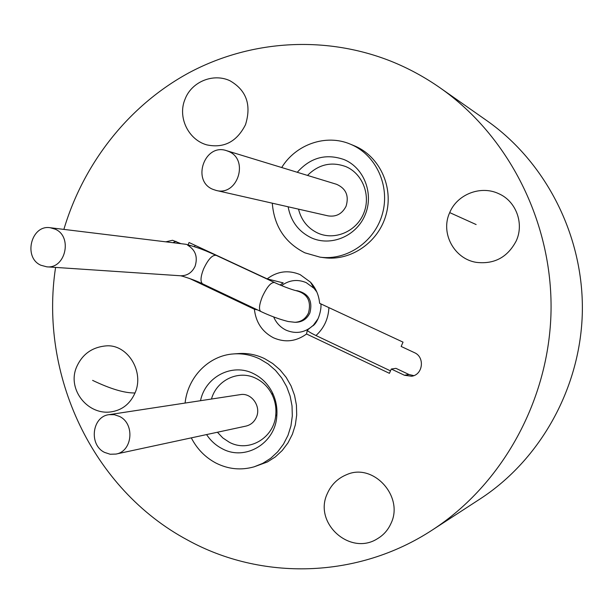 <?xml version="1.0" encoding="UTF-8"?>
<svg xmlns="http://www.w3.org/2000/svg" width="613" height="613" viewBox="0 0 613 613"><rect width="100%" height="100%" fill="white"/><g stroke="black" fill="none" stroke-linecap="round" stroke-linejoin="round"><path stroke-width="0.92" d="M432.487 529.893L480.178 498.89C540.628 459.581 580.894 387.347 582.35 311.55C583.591 235.752 545.915 162.131 486.898 120.7L440.341 88.019C508.56 135.864 552.512 222.052 551.041 310.998C549.348 399.937 502.361 484.508 432.487 529.893C357.264 579.262 261.13 580.58 187.747 540.137C92.203 489.197 39.109 374.489 55.584 267.414M63.875 229.392C83.514 163.349 128.569 105.658 188.881 72.832C249.315 40.489 323.787 34.742 390.581 61.062C408.028 68.028 424.617 77.016 440.341 88.019M449.735 212.527L449.704 212.604C440.18 232.963 454.103 258.947 476.339 262.364C494.293 264.441 507.579 257.299 516.207 240.955C524.36 223.523 516.069 201.171 498.821 193.731C480.891 185.049 457.191 194.229 449.704 212.604L476.132 224.55M377.501 538.674C383.485 535.134 387.945 530.122 390.895 523.625C404.327 496.699 373.424 462.708 346.935 474.539C337.809 478.224 331.25 484.607 327.273 493.703C313.258 523.05 350.161 556.343 377.501 538.674M245.514 124.669C251.629 104.823 246.403 90.157 229.829 80.678C213.171 72.916 191.624 81.751 185.088 99.084C177.356 117.045 188.222 139.718 206.765 144.867C223.914 148.484 236.833 141.756 245.514 124.669M112.141 411.691C122.654 409.775 130.278 403.53 135.013 392.964C144.683 371.654 127.42 343.924 106.034 345.893C91.927 347.196 82.058 354.383 76.41 367.44C66.978 389.83 88.379 416.204 112.141 411.691M254.096 466.83L267.391 461.964L275.275 456.953L282.218 450.524L287.987 442.87L292.409 434.226L295.343 424.855L296.692 415.032L296.424 405.078L294.531 395.285L291.083 385.968L286.194 377.401L280.011 369.846L272.731 363.532L264.586 358.636C256.211 354.636 247.522 352.942 238.503 353.571L233.645 353.923C242.733 353.295 251.499 355.004 259.935 359.049L268.149 363.984L275.49 370.359L281.719 377.983L286.654 386.634L290.125 396.044L292.033 405.929L292.309 415.974L290.945 425.889L287.987 435.353L283.528 444.073L277.712 451.796L270.716 458.279L262.762 463.344L254.096 466.83C240.993 470.516 228.274 469.259 215.945 463.06C205.255 457.382 197.041 448.984 191.302 437.866M413.798 375.639L408.955 374.497L404.442 375.256L391.293 369.034L389.424 373.325L306.546 333.993C296.094 341.571 285.053 342.836 273.421 337.771C262.203 331.848 255.859 322.338 254.387 309.236L189.402 278.394M404.442 375.256L411.614 376.236C423.016 374.834 425.1 356.996 414.357 352.621L401.155 346.452L403.032 342.138L319.634 303.312C318.883 295.144 315.833 288.095 310.484 282.172L300.155 274.632C288.394 269.766 277.39 271.184 267.145 278.877L189.049 242.518L188.145 244.717M165.771 241.836L172.552 240.273L181.011 243.69M320.055 257.161L324.208 257.705C350.797 261.337 378.573 242.342 386.083 214.657C393.837 187.042 379.623 156.315 354.643 145.932L350.751 144.323C375.945 154.79 390.282 185.808 382.466 213.692C374.888 241.645 346.866 260.832 320.055 257.161L304.868 252.824C285.007 242.756 274.149 226.205 272.287 203.187M185.095 403.055C187.747 377.072 208.857 355.417 233.645 353.923M206.581 434.579C210.611 440.67 215.768 445.352 222.052 448.632C244.779 461.359 275.137 443.766 276.792 416.219C277.474 408.051 276.049 400.289 272.532 392.91C268.233 384.282 261.958 377.892 253.721 373.738C232.465 362.628 205.317 376.689 200.512 400.703M211.462 399.032C216.703 379.861 238.886 369.47 256.188 378.482C263.192 382.022 268.517 387.454 272.18 394.787C275.16 401.055 276.371 407.653 275.796 414.587C274.386 437.973 248.594 452.984 229.208 442.188L222.795 437.92L217.423 432.242M116.01 454.064L245.974 426.096C250.755 424.939 254.211 422.005 256.357 417.307C261.483 406.45 251.46 392.404 240.273 394.634L109.137 414.656C92.011 416.365 88.609 444.923 104.608 452.417L110.21 454.256L116.01 454.064C132.554 451.444 135.098 423.545 119.42 416.403L114.37 414.702L109.137 414.656M55.201 229.178L50.289 227.737C31.186 224.427 22.926 257.552 40.872 265.237L46.772 266.824C65.53 269.138 72.886 236.511 55.201 229.178M228.427 151.365L226.496 150.652C204.665 142.944 191.356 180.827 212.818 189.317L216.136 190.428C237.652 196.482 249.407 159.38 228.427 151.365M50.289 227.737L186.168 244.319L190.712 245.713L187.647 245.185C195.47 249.897 197.961 256.901 195.11 266.203C192.061 272.655 187.21 275.842 180.574 275.773L46.772 266.824M309.894 312.914C312.891 300.761 308.584 293.351 296.96 290.677L295.933 290.623C307.335 293.52 311.527 300.945 308.508 312.906C305.703 318.783 301.198 321.917 294.983 322.292L296.401 322.269C302.6 321.894 307.098 318.775 309.894 312.914M318.024 318.791L313.373 325.219C305.19 332.69 296.094 334.346 286.087 330.169C280.409 327.365 276.271 322.959 273.682 316.959M281.574 285.612C289.282 279.995 297.504 279.007 306.255 282.647L314.025 288.332L316.837 291.987M254.387 309.236L257.514 309.902M280.11 284.999L283.206 282.892L267.145 278.877M390.489 370.873L315.971 335.533C310.324 332.782 307.442 330.982 307.32 330.146L306.546 333.993M408.955 374.497L395.96 368.352L391.293 369.034M172.866 242.694L176.008 241.353M194.52 246.732L195.095 245.338M216.136 190.428L328.131 215.876C336.192 217.079 342.169 213.868 346.077 206.229C349.165 195.823 346 188.513 336.583 184.306L226.496 150.652M307.496 175.418C318.706 164.307 331.503 161.38 345.885 166.629C362.904 173.747 371.263 196.014 363.478 213.868C355.938 231.829 334.399 240.71 317.756 233.063C307.741 228.251 301.328 220.282 298.523 209.156M288.133 206.788C290.8 221.216 298.5 231.545 311.228 237.775C330.752 246.794 356.099 236.388 364.98 215.24C374.152 194.221 364.291 167.993 344.268 159.656C326.147 153.25 310.484 157.464 297.274 172.291M281.704 167.533C295.803 144.346 326.055 133.718 350.322 144.147M135.013 392.964C124.692 393.171 110.562 388.971 92.617 380.374M274.31 282.424L216.243 255.383C212.366 254.701 208.121 259.284 203.501 269.145C200.566 276.846 200.229 281.727 202.489 283.796L202.849 283.972M295.926 290.631L294.478 290.255C287.145 288.102 277.168 283.834 274.578 282.547C271.084 282.049 266.984 286.807 262.295 296.815C259.245 304.592 258.701 309.458 260.663 311.396L260.985 311.55M307.32 330.146L313.373 325.219M315.971 335.533C324.024 328.17 328.33 318.867 328.913 307.634M272.18 394.787L272.532 392.91M275.796 414.587L276.792 416.219M294.983 322.292L288.217 321.519C275.528 318.354 264.126 313.074 260.663 311.396L202.489 283.796C197.501 281.321 190.812 278.785 182.406 276.187L180.536 275.773M215.937 255.246L206.259 251.046C202.183 249.545 203.003 249.399 189.938 245.346M314.025 288.332L310.484 282.172M320.775 303.841C321.779 306.393 319.549 320.821 313.005 325.809"/></g></svg>
